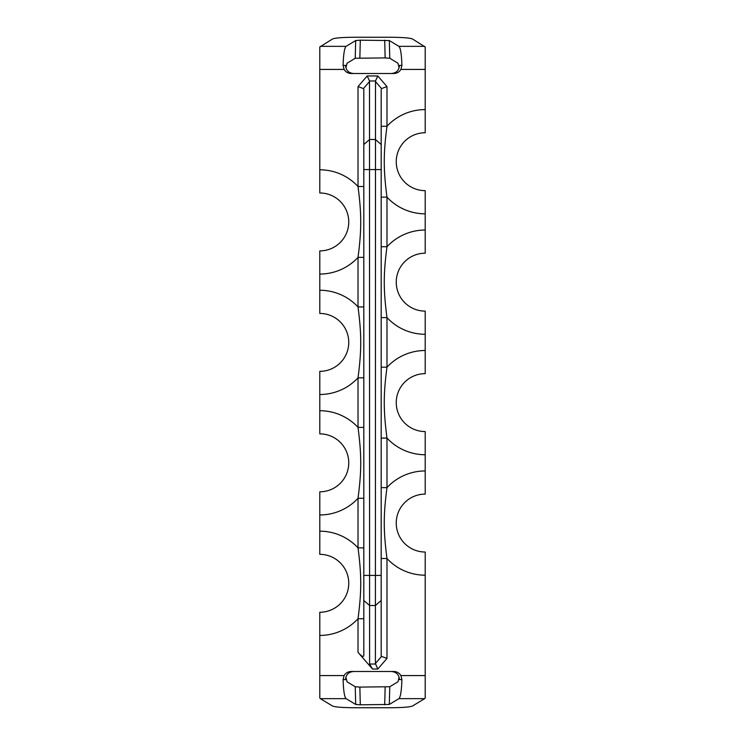 <?xml version="1.0" encoding="UTF-8"?>
<svg xmlns="http://www.w3.org/2000/svg" width="745" height="745" viewBox="0 0 745 745"><rect width="100%" height="100%" fill="white"/><g stroke="black" fill="none" stroke-linecap="round" stroke-linejoin="round"><path stroke-width="1.12" d="M345.885 677.252L347.077 681.815L355.235 686.741L359.854 687.095L360.301 704.807L389.309 704.453L398.91 698.652C400.54 697.115 401.546 690.755 401.918 679.589L399.45 679.589C399.022 674.588 396.293 671.878 391.265 671.487M391.265 73.513C396.293 73.122 399.022 70.412 399.45 65.411L401.918 65.411L400.894 69.425C399.273 72.079 396.899 73.438 393.779 73.513L351.221 73.513C348.101 73.438 345.727 72.079 344.106 69.425L343.082 65.411C343.454 54.245 344.46 47.885 346.09 46.348L355.691 40.547L360.301 40.193L389.309 40.547L398.91 46.348C400.54 47.885 401.546 54.245 401.918 65.411M343.082 65.411L345.55 65.411C345.978 70.412 348.707 73.122 353.735 73.513M353.735 671.487C348.707 671.878 345.978 674.588 345.55 679.589L343.082 679.589L344.106 675.575C345.727 672.921 348.101 671.562 351.221 671.487L393.779 671.487C396.899 671.562 399.273 672.921 400.894 675.575L401.918 679.589M343.082 679.589C343.454 690.755 344.46 697.115 346.09 698.652L320.35 698.652L319.801 698.009L319.801 675.575L344.106 675.575M400.894 675.575L425.199 675.575L425.199 575.196A52.122 52.122 0 0 1 386.981 558.508C383.358 530.691 383.368 515.168 386.981 487.64L386.981 438.051C383.358 410.234 383.368 394.71 386.981 367.183L386.981 317.594C383.358 289.777 383.368 274.253 386.981 246.725A52.122 52.122 0 0 1 425.199 230.037L425.199 213.824A52.122 52.122 0 0 1 386.981 197.136C383.358 169.32 383.368 153.796 386.981 126.268A52.122 52.122 0 0 1 425.199 109.58L425.199 69.425L400.894 69.425M381.189 367.183L386.981 367.183A52.122 52.122 0 0 1 425.199 350.495L425.199 334.281A52.122 52.122 0 0 1 386.981 317.594L381.189 317.594M381.189 487.64L386.981 487.64A52.122 52.122 0 0 1 425.199 470.952L425.199 454.739A52.122 52.122 0 0 1 386.981 438.051L381.189 438.051M344.106 69.425L319.801 69.425L319.801 169.804A52.122 52.122 0 0 1 358.019 186.492C361.642 214.309 361.632 229.833 358.019 257.36L358.019 306.949C361.642 334.766 361.632 350.29 358.019 377.817L358.019 427.406C361.642 455.223 361.632 470.747 358.019 498.275A52.122 52.122 0 0 1 319.801 514.963L319.801 531.176A52.122 52.122 0 0 1 358.019 547.864C361.642 575.68 361.632 591.204 358.019 618.732A52.122 52.122 0 0 1 319.801 635.42L319.801 675.575M363.811 377.817L358.019 377.817A52.122 52.122 0 0 1 319.801 394.505L319.801 410.719A52.122 52.122 0 0 1 358.019 427.406L363.811 427.406M363.811 257.36L358.019 257.36A52.122 52.122 0 0 1 319.801 274.048L319.801 290.261A52.122 52.122 0 0 1 358.019 306.949L363.811 306.949M375.499 80.981L377.799 75.962L367.201 75.962L369.501 80.981L375.499 80.981L375.396 663.534L377.799 669.038L372.5 669.038L358.019 652.322C361.362 656.131 363.29 657.248 363.811 655.665L363.811 89.335L363.439 88.59L358.019 86.569L358.019 186.492L363.811 186.492M425.199 230.037L425.199 253.198A28.953 28.953 0 0 0 396.247 282.159A28.953 28.953 0 0 0 425.199 311.112L425.199 334.281M425.199 109.58L425.199 132.75A28.953 28.953 0 0 0 396.247 161.702A28.953 28.953 0 0 0 425.199 190.655L425.199 213.824M425.199 675.575L425.199 698.009L424.65 698.652L398.91 698.652M425.199 470.952L425.199 494.112A28.953 28.953 0 0 0 396.247 523.074A28.953 28.953 0 0 0 425.199 552.026L425.199 575.196M319.801 69.425L319.801 46.991L332.531 38.982C335.129 37.902 342.774 37.325 355.458 37.25L389.542 37.25C402.226 37.325 409.871 37.902 412.469 38.982L425.199 46.991L425.199 69.425M425.199 350.495L425.199 373.655A28.953 28.953 0 0 0 396.247 402.617A28.953 28.953 0 0 0 425.199 431.569L425.199 454.739M319.801 394.505L319.801 371.345A28.953 28.953 0 0 0 348.753 342.383A28.953 28.953 0 0 0 319.801 313.431L319.801 290.261M319.801 514.963L319.801 491.802A28.953 28.953 0 0 0 348.753 462.841A28.953 28.953 0 0 0 319.801 433.888L319.801 410.719M319.801 635.42L319.801 612.25A28.953 28.953 0 0 0 348.753 583.298A28.953 28.953 0 0 0 319.801 554.345L319.801 531.176M319.801 274.048L319.801 250.888A28.953 28.953 0 0 0 348.753 221.926A28.953 28.953 0 0 0 319.801 192.974L319.801 169.804M369.501 80.981L369.604 664.019L372.5 669.038M381.189 558.508L386.981 558.508L386.981 658.431L381.561 656.41L381.189 655.665L381.189 600.489L375.396 605.508L369.604 605.508L363.811 600.489M377.799 75.962L386.981 86.569L381.561 88.59L381.189 89.335L381.189 600.489M320.35 698.652L332.531 706.018C335.129 707.098 342.774 707.675 355.458 707.75L389.542 707.75C402.226 707.675 409.871 707.098 412.469 706.018L424.65 698.652M345.885 67.748L347.077 63.185L355.235 58.259L385.146 57.905L384.699 40.193M399.115 67.748L397.923 63.185L389.765 58.259L385.146 57.905M399.115 677.252L397.923 681.815L389.765 686.741L359.854 687.095M346.09 698.652L355.691 704.453L360.301 704.807M381.189 246.725L386.981 246.725L386.981 197.136L381.189 197.136M363.811 498.275L358.019 498.275L358.019 547.864L363.811 547.864M386.981 658.431L377.799 669.038M363.811 618.732L358.019 618.732L358.019 652.322M386.981 86.569L386.981 126.268L381.189 126.268M367.201 75.962L358.019 86.569M319.801 192.974A28.953 28.953 0 0 1 348.753 221.926A28.953 28.953 0 0 1 319.801 250.888M363.439 88.59L369.604 81.466M381.189 144.511L375.396 139.492L369.604 139.492L363.811 144.511M363.811 169.581L381.189 169.581M375.499 664.019L369.604 664.019M381.561 656.41L375.396 663.534M375.396 81.466L381.561 88.59M381.189 575.419L363.811 575.419M355.691 40.547L355.235 58.259M424.65 46.348L398.91 46.348M389.765 58.259L389.309 40.547M346.09 46.348L320.35 46.348M360.301 40.193L359.854 57.905M355.235 686.741L355.691 704.453M384.699 704.807L385.146 687.095M389.309 704.453L389.765 686.741"/></g></svg>
